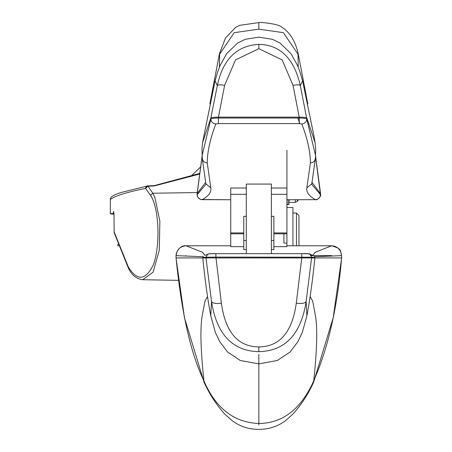 <?xml version="1.0" encoding="UTF-8"?>
<svg xmlns="http://www.w3.org/2000/svg" width="452" height="452" viewBox="0 0 452 452"><rect width="100%" height="100%" fill="white"/><g stroke="black" fill="none" stroke-linecap="round" stroke-linejoin="round"><path stroke-width="0.68" d="M314.778 256.753L341.565 255.629C340.887 249.589 337.554 246.306 331.57 245.781L315.117 252.329L312.829 255.278M246.289 188.015L230.74 188.015L230.74 246.668L243.781 246.668M246.289 240.537L243.781 240.537L243.781 249.566L246.289 249.566M271.369 249.566L273.878 249.566L273.878 216.338L271.369 216.338M273.878 246.668L286.918 246.668L286.918 243.057L283.907 243.057L283.907 233.814M221.378 303.185L215.892 257.092L311.665 257.211L306.14 301.518C300.992 334.277 285.218 351.001 258.832 351.679C232.464 351.04 216.689 334.322 211.519 301.518C212.519 303.292 215.807 303.846 221.378 303.185C225.407 332.141 237.893 346.718 258.832 346.916C279.765 346.718 292.252 332.141 296.28 303.185C301.851 303.846 305.14 303.292 306.14 301.518L306.908 315.801C310.004 299.162 312.66 279.873 314.88 257.922L314.869 257.329L311.665 257.211L309.942 254.25L308.157 253.764L301.767 253.64L301.767 257.922L341.605 257.922C337.554 306.665 328.265 347.633 313.733 380.827C301.111 409.015 282.811 423.241 258.832 423.513C233.989 422.501 215.689 408.269 203.925 380.827C190.863 353.972 181.568 313.004 176.054 257.922L202.778 257.922L202.79 257.329L205.993 257.211L205.982 257.922L202.778 257.922C204.999 279.873 207.654 299.162 210.751 315.801L215.31 332.248L219.678 341.571L227.616 352.046L240.294 360.481L258.832 363.883L258.832 424.976M215.892 253.64L209.502 253.764L207.711 254.256L205.993 257.211L215.892 257.092L215.892 253.64L301.767 253.64L215.892 253.64C210.824 253.521 208.095 253.725 207.711 254.256L204.863 255.414M204.818 255.29L202.654 252.374L186.088 245.769L230.74 245.781L186.088 245.769C180.111 246.3 176.777 249.583 176.094 255.629L176.054 257.922L176.06 255.629C175.862 251.657 180.591 244.905 186.088 245.769M273.878 233.808L286.918 233.808L286.918 243.057M243.781 240.537L243.781 216.338L246.289 216.338M310.14 296.518L312.699 301.173L315.581 316.507C317.575 329.112 316.959 350.554 313.733 380.827L313.598 382.262L333.197 317.728L341.639 257.922L341.565 255.629M246.289 253.64L246.289 184.071L271.369 184.071L271.369 253.64M286.918 207.524L292.936 207.524L292.936 245.769M271.369 188.015L286.918 188.015L286.918 232.933L273.878 232.933M246.289 194.309L230.74 194.309L230.74 233.814L243.781 233.808M286.918 194.309L271.369 194.309L271.369 206.762M286.918 150.2L286.918 188.224M202.247 158.047C202.586 161.025 204.259 162.652 207.265 162.929L210.785 187.812L205.869 183.823L202.276 158.511L201.982 149.29L202.558 142.623L210.841 118.006L217.316 85.648C222.853 59.398 236.69 45.635 258.832 44.358C280.28 44.804 294.116 58.568 300.343 85.648L302.557 80.733L313.863 135.504L315.101 142.623L315.677 149.29L315.383 158.511L311.79 183.828L306.874 187.812C306.083 192.072 308.965 196.021 315.513 199.654L286.918 199.767L316.151 199.665C316.745 200.812 321.807 195.473 320.541 194.755L320.468 194.874M306.874 187.812L310.394 162.929C310.332 151.618 307.462 138.623 301.789 123.944L299.235 123.582L299.235 118.023L218.423 118.023L218.423 117.153C214.039 117.198 211.513 117.48 210.841 118.006L210.864 119.04C211.203 122 212.869 123.633 215.87 123.944L218.423 123.582L299.235 123.582M207.265 162.929C207.304 151.708 210.174 138.713 215.87 123.944M210.785 187.812C211.576 192.072 208.7 196.021 202.146 199.654L230.74 199.744L200.699 199.485C198.213 197.965 197.015 196.388 197.117 194.755L197.191 194.874M210.751 315.801L211.519 301.518L205.982 257.922L301.767 257.922L296.28 303.185M202.959 256.894L202.942 257.922M202.886 256.736L176.094 255.629M313.598 382.262C308.111 394.285 301.224 404.89 292.936 414.077L285.511 420.648C277.771 426.445 268.878 429.36 258.832 429.4C248.775 429.36 239.882 426.445 232.153 420.648L224.723 414.072C216.435 404.89 209.547 394.285 204.061 382.262L203.925 380.827C200.699 350.554 200.083 329.112 202.078 316.507L204.959 301.173L207.519 296.518M118.514 245.882L117.882 245.882L117.882 244.193M154.347 185.614L199.744 173.393L154.335 185.608L147.781 185.902L145.804 187.264L145.595 188.388L150.499 195.354C159.381 207.852 160.392 247.199 153.188 265.166C145.408 280.602 137.109 281.184 128.289 266.906L128.357 268.019L114.158 232.695L114.006 213.485L113.565 211.491L113.141 213.513L110.361 213.677L110.361 199.524C111.141 199.84 106.938 196.49 122.435 192.156L147.781 185.902L152.787 193.224L154.77 197.044L159.855 221.073L159.29 250.233L153.092 272.16L142.742 279.72L178.478 280.347M114.006 213.513L113.141 213.513M114.006 214.225A1005.677 6.385 0 0 1 110.361 213.677M128.289 266.906L114.006 231.56M147.781 185.902L147.855 186.213L154.403 185.93L199.654 174.031M190.416 176.715L200.598 166.991L190.428 176.704M202.117 156.403L197.168 193.722M205.869 183.823L205.926 184.303L197.117 194.755L197.1 193.614M307.303 101.491L298.207 53.737C295.376 41.279 290.009 32.499 282.116 27.408C278.935 23.611 258.776 22.007 258.832 22.6L239.735 25.329L235.633 27.352L225.475 38.002L219.452 53.737L210.349 101.514M205.592 182.433L197.162 193.501L197.185 194.637C197.501 197.654 199.157 199.321 202.146 199.654M202.095 155.612L210.864 119.04C211.502 118.413 214.022 118.074 218.423 118.023L218.423 123.582M258.832 44.358L258.832 48.697L282.127 59.879L293.043 85.383L299.235 117.153L218.423 117.153L224.616 85.383C220.491 84.569 218.062 84.66 217.316 85.648L215.101 80.733L202.558 142.623M258.832 48.697L235.52 59.89L224.616 85.383M315.101 142.623L306.818 118.006C306.145 117.48 303.62 117.198 299.235 117.153L299.235 118.023C303.62 118.074 306.14 118.413 306.795 119.04C306.456 122 304.789 123.633 301.789 123.944M315.564 155.612L306.795 119.04L300.343 85.648C299.597 84.66 297.167 84.569 293.043 85.383M312.066 182.433L320.491 193.722M311.79 183.828L311.733 184.303L320.541 194.755L320.558 193.614M315.513 199.654C318.502 199.321 320.157 197.654 320.474 194.637L315.541 156.403M298.23 67.133L298.032 54.2L283.37 32.629L258.832 29.177L234.204 32.668L219.627 54.2L219.429 67.133M298.958 245.769L298.958 215.553L296.45 213.045L292.936 213.045M110.361 199.524C114.441 196.066 126.187 192.354 145.595 188.388L147.855 186.213M150.499 195.354L152.787 193.224L197.236 192.563M296.45 245.769L296.45 213.045M288.924 199.767L288.924 204.4L286.918 204.4M286.918 204.033L288.924 204.033M118.215 245.086L117.882 245.086M273.878 233.814L286.918 233.814L286.918 232.933M311.253 255.623L331.757 255.623L331.757 256.126M286.918 245.781L331.57 245.781L286.918 245.769M273.878 240.537L271.369 240.537M243.781 232.933L230.74 232.933M185.902 255.623L185.902 256.092M154.33 185.614L154.403 185.93L154.33 185.614L147.793 185.891A2.509 2.509 0 0 0 147.301 185.958M297.857 118.023L299.778 123.588M258.832 22.6L258.832 29.177M288.924 202.411L289.178 199.767M258.832 354.34L258.832 363.883L277.364 360.481L290.043 352.046L297.981 341.571L302.348 332.248L306.908 315.801M297.41 199.767L297.41 201.304A32.6 32.6 0 0 0 298.371 199.767M295.32 199.767L295.32 202.423L289.178 202.423M258.832 346.916L258.832 351.679M286.918 202.106L288.924 202.106M286.918 200.083L288.924 200.083M315.411 158.047C315.072 161.025 313.4 162.652 310.394 162.929M311.665 257.211L309.942 254.25L308.157 253.764M311.134 255.414L312.801 255.414M341.639 257.922L341.599 255.629C339.87 248.792 341.311 248.95 331.57 245.769M243.781 233.814L230.74 233.814M314.716 257.922L314.699 256.911M219.452 53.737L209.852 103.903M202.106 155.98L197.1 193.597M302.557 80.733L299.727 71.139L297.574 65.563L291.043 53.731L280.059 43.036L272.437 39.318L258.832 37.154L245.221 39.318L237.599 43.036L226.616 53.731L220.084 65.563L217.932 71.139L215.101 80.733M298.207 53.737L307.812 103.903M315.552 155.98L320.558 193.597M297.41 201.304L295.32 202.423M128.357 268.019C129.667 270.782 133.56 278.652 142.742 279.72M204.061 382.262L184.461 317.728L176.02 257.922M203.089 256.244L202.79 257.329M309.942 254.25C310.185 253.719 307.462 253.515 301.767 253.64M314.869 257.329L314.558 256.227M313.292 255.487L309.948 254.256"/></g></svg>
